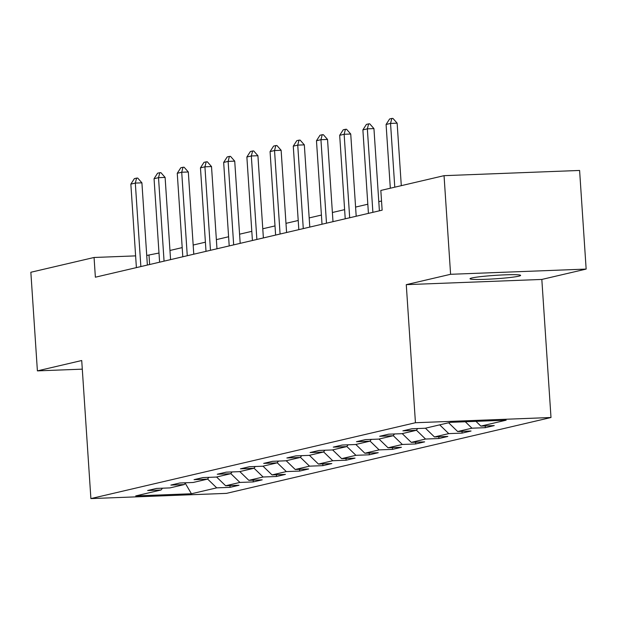 <?xml version="1.0" encoding="UTF-8"?>
<svg xmlns="http://www.w3.org/2000/svg" width="617" height="617" viewBox="0 0 617 617"><rect width="100%" height="100%" fill="white"/><g stroke="black" fill="none" stroke-linecap="round" stroke-linejoin="round"><path stroke-width="0.93" d="M471.874 277.974A25.359 1.72 176.2 0 0 470.015 278.753A25.359 1.72 176.2 0 0 490.523 279.085A25.359 1.72 176.2 0 0 518.766 276.169A25.359 1.72 176.2 0 0 520.625 275.398A25.359 1.72 176.2 0 0 500.109 275.066A25.359 1.72 176.2 0 0 471.874 277.974M586.15 269.081L450.595 274.295L406.271 284.653L541.826 279.439L586.15 269.081L579.602 170.454L444.047 175.668L380.828 190.445L382.139 210.173L95.373 277.203L94.062 257.482L30.85 272.259L37.398 370.879L82.3 369.151M541.826 279.439L550.996 417.508L226.454 493.376L90.892 498.59L415.442 422.73L550.996 417.508M191.424 493.762L216.714 487.854L230.079 487.337L239.01 485.255L225.637 485.764L239.913 482.432L253.286 481.916L262.21 479.833L248.836 480.342L263.12 477.003L276.485 476.494L285.416 474.404L272.043 474.92L286.319 471.581L299.692 471.072L308.616 468.982L295.242 469.498L309.526 466.159L322.899 465.642L331.823 463.56L318.449 464.077L332.725 460.737L346.098 460.22L355.022 458.138L341.648 458.647L355.932 455.307L369.305 454.798L378.229 452.708L364.855 453.225L379.131 449.886L392.505 449.377L401.428 447.286L388.054 447.803L402.338 444.464L415.711 443.947L424.635 441.865L411.261 442.381L425.537 439.042L438.911 438.525L447.834 436.443L434.461 436.952L448.744 433.62L462.118 433.103L471.041 431.013L457.667 431.53L471.943 428.19L485.317 427.681L494.24 425.591L480.867 426.108L506.156 420.192L450.464 422.337L425.182 428.252L411.809 428.761L402.886 430.851L416.259 430.334L401.976 433.674L388.61 434.191L379.679 436.273L393.052 435.756L378.776 439.096L365.403 439.613L356.479 441.695L369.853 441.186L355.569 444.518L342.204 445.034L333.273 447.124L346.646 446.608L332.37 449.947L318.997 450.456L310.073 452.546L323.447 452.03L309.163 455.369L295.79 455.886L286.866 457.968L300.24 457.452L285.964 460.791L272.591 461.308L263.667 463.39L277.041 462.881L262.757 466.213L249.384 466.73L240.46 468.82L253.834 468.303L239.558 471.643L226.184 472.152L217.261 474.242L230.635 473.725L216.351 477.064L202.978 477.581L194.054 479.664L207.428 479.147L193.152 482.486L179.778 483.003L170.855 485.085L184.228 484.576L169.945 487.908L156.571 488.425L147.648 490.515L161.022 489.998L135.74 495.906L191.424 493.762L185.285 483.304M417.755 428.537L416.259 430.334M471.943 428.19L465.311 421.766M457.667 431.53L448.628 422.768M394.556 433.959L393.052 435.756M448.744 433.62L439.697 424.858M434.461 436.952L425.422 428.19M371.349 439.381L369.853 441.186M425.537 439.042L416.39 430.172M411.261 442.381L402.222 433.62M348.15 444.803L346.646 446.608M402.338 444.464L393.191 435.602M388.054 447.803L379.015 439.042M324.943 450.233L323.447 452.03M379.131 449.886L369.984 441.024M364.855 453.225L355.816 444.464M301.744 455.654L300.24 457.452M355.932 455.307L346.785 446.446M341.648 458.647L332.609 449.886M278.537 461.076L277.041 462.881M332.725 460.737L323.578 451.868M318.449 464.077L309.41 455.315M255.338 466.498L253.834 468.303M309.526 466.159L300.379 457.297M295.242 469.498L286.203 460.737M232.131 471.928L230.635 473.725M286.319 471.581L277.172 462.719M272.043 474.92L262.996 466.159M208.932 477.35L207.428 479.147M263.12 477.003L253.965 468.141M248.836 480.342L239.797 471.581M185.725 482.772L184.228 484.576M239.913 482.432L230.766 473.563M225.637 485.764L216.59 477.01M162.526 488.194L161.022 489.998M216.714 487.854L207.559 478.993M450.595 274.295L444.047 175.668M406.271 284.653L415.442 422.73M90.892 498.59L81.722 360.521L37.398 370.879M158.993 253.032L146.73 255.453M135.617 255.878L94.062 257.482M381.53 201.011L378.792 201.651M367.817 204.219L355.593 207.081M344.618 209.641L332.386 212.503M321.411 215.063L309.186 217.924M298.212 220.493L285.98 223.346M275.005 225.915L262.78 228.776M251.805 231.336L239.573 234.198M228.598 236.758L216.374 239.62M205.399 242.188L193.167 245.042M182.192 247.61L169.968 250.471M480.867 426.108L475.969 421.357M149.63 264.523L149.021 255.361M230.079 487.337L229.964 485.602M253.286 481.916L253.171 480.18M276.485 476.494L276.377 474.751M299.692 471.072L299.577 469.329M322.899 465.642L322.784 463.907M346.098 460.22L345.983 458.485M369.305 454.798L369.19 453.055M392.505 449.377L392.389 447.633M415.711 443.947L415.596 442.212M438.911 438.525L438.795 436.79M462.118 433.103L462.002 431.36M485.317 427.681L485.201 425.938M136.396 267.616L130.85 184.128L134.375 178.637L136.604 178.112L135.316 183.087L141.91 182.833L147.37 265.048M130.85 184.128L135.316 183.087L140.861 266.575M136.604 178.112L137.707 178.066L141.91 182.833M159.602 262.194L154.057 178.706L157.574 173.207L159.811 172.691L158.515 177.665L165.109 177.411L170.57 259.626M154.057 178.706L158.515 177.665L164.06 261.145M159.811 172.691L160.906 172.644L165.109 177.411M182.802 256.765L177.256 173.284L180.781 167.785L183.01 167.261L181.722 172.236L188.316 171.981L193.777 254.204M177.256 173.284L181.722 172.236L187.267 255.723M183.01 167.261L184.113 167.222L188.316 171.981M206.009 251.343L200.463 167.855L203.98 162.364L206.217 161.839L204.921 166.814L211.515 166.559L216.976 248.782M200.463 167.855L204.921 166.814L210.466 250.301M206.217 161.839L207.312 161.801L211.515 166.559M229.208 245.921L223.662 162.433L227.187 156.942L229.416 156.417L228.128 161.392L234.722 161.137L240.183 243.353M223.662 162.433L228.128 161.392L233.673 244.88M229.416 156.417L230.519 156.379L234.722 161.137M252.415 240.499L246.869 157.011L250.394 151.512L252.623 150.995L251.327 155.97L257.921 155.715L263.382 237.931M246.869 157.011L251.327 155.97L256.873 239.45M252.623 150.995L253.718 150.949L257.921 155.715M275.614 235.069L270.069 151.589L273.593 146.09L275.822 145.566L274.534 150.54L281.128 150.286L286.589 232.509M270.069 151.589L274.534 150.54L280.079 234.028M275.822 145.566L276.925 145.527L281.128 150.286M298.821 229.647L293.276 146.16L296.8 140.668L299.029 140.144L297.733 145.118L304.328 144.864L309.788 227.087M293.276 146.16L297.733 145.118L303.279 228.606M299.029 140.144L300.124 140.105L304.328 144.864M322.02 224.226L316.475 140.738L319.999 135.246L322.228 134.722L320.94 139.697L327.534 139.442L332.995 221.657M316.475 140.738L320.94 139.697L326.486 223.184M322.228 134.722L323.331 134.683L327.534 139.442M345.227 218.804L339.682 135.316L343.206 129.817L345.435 129.3L344.139 134.275L350.734 134.02L356.194 216.235M339.682 135.316L344.139 134.275L349.685 217.755M345.435 129.3L346.53 129.254L350.734 134.02M368.426 213.374L362.881 129.894L366.405 124.395L368.634 123.878L367.346 128.845L373.941 128.591L379.401 210.813M362.881 129.894L367.346 128.845L372.892 212.333M368.634 123.878L369.737 123.832L373.941 128.591M390.322 188.231L386.088 124.464L389.612 118.973L391.841 118.449L390.546 123.423L397.14 123.169L401.297 185.663M386.088 124.464L390.546 123.423L394.78 187.182M391.841 118.449L392.936 118.41L397.14 123.169"/></g></svg>
